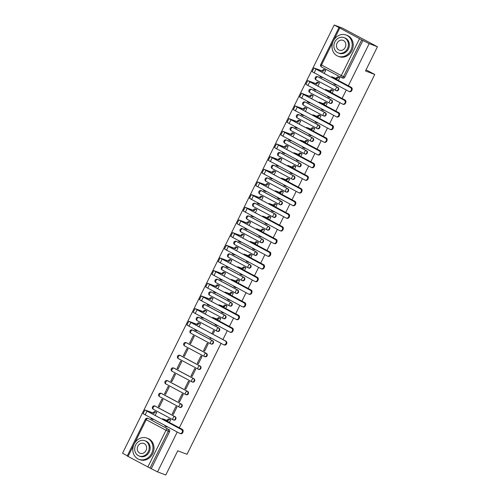 <?xml version="1.0" encoding="UTF-8"?>
<svg xmlns="http://www.w3.org/2000/svg" width="500" height="500" viewBox="0 0 500 500"><rect width="100%" height="100%" fill="white"/><g stroke="black" fill="none" stroke-linecap="round" stroke-linejoin="round"><path stroke-width="0.75" d="M336.35 90.669A1.812 1.581 -69.3 0 0 337.956 87.419L337.494 87.244A1.812 1.581 110.7 0 1 335.894 90.494A1.812 0.881 -61.9 0 1 335.838 90.469A1.812 0.881 -61.9 0 1 335.863 88.556A1.812 0.881 118.1 0 1 337.494 87.244L317.7 76.7A1.812 0.881 118.1 0 0 316.069 78.006A1.812 0.881 118.1 0 0 316.044 79.925A1.812 0.881 118.1 0 0 316.094 79.944L335.794 90.444M330.087 103.331A1.812 1.581 -69.3 0 0 331.694 100.087L331.238 99.913A1.812 1.581 110.7 0 1 329.631 103.162A1.812 0.881 -61.9 0 1 329.581 103.138A1.812 0.881 -61.9 0 1 329.6 101.225A1.812 0.881 118.1 0 1 331.238 99.913L311.438 89.362A1.812 0.881 118.1 0 0 309.806 90.675A1.812 0.881 118.1 0 0 309.788 92.587A1.812 0.881 118.1 0 0 309.837 92.613L329.531 103.112M323.825 116A1.812 1.581 -69.3 0 0 325.431 112.756L324.975 112.581A1.812 1.581 110.7 0 1 323.369 115.831A1.812 0.881 -61.9 0 1 323.319 115.806A1.812 0.881 -61.9 0 1 323.344 113.894A1.812 0.881 118.1 0 1 324.975 112.581L305.181 102.031A1.812 0.881 118.1 0 0 303.544 103.344A1.812 0.881 118.1 0 0 303.525 105.256A1.812 0.881 118.1 0 0 303.575 105.281L323.275 115.775M317.569 128.669A1.812 1.581 -69.3 0 0 319.175 125.419L318.712 125.25A1.812 1.581 110.7 0 1 317.113 128.494A1.812 0.881 -61.9 0 1 317.056 128.475A1.812 0.881 -61.9 0 1 317.081 126.556A1.812 0.881 118.1 0 1 318.712 125.25L298.919 114.7A1.812 0.881 118.1 0 0 297.288 116.006A1.812 0.881 118.1 0 0 297.262 117.925A1.812 0.881 118.1 0 0 297.312 117.95L317.013 128.444M311.306 141.337A1.812 1.581 -69.3 0 0 312.913 138.088L312.456 137.912A1.812 1.581 110.7 0 1 310.85 141.163A1.812 0.881 -61.9 0 1 310.8 141.137A1.812 0.881 -61.9 0 1 310.819 139.225A1.812 0.881 118.1 0 1 312.456 137.912L292.656 127.369A1.812 0.881 118.1 0 0 291.025 128.675A1.812 0.881 118.1 0 0 291.006 130.594A1.812 0.881 118.1 0 0 291.056 130.612L310.75 141.113M305.044 154A1.812 1.581 -69.3 0 0 306.65 150.756L306.194 150.581A1.812 1.581 110.7 0 1 304.587 153.831A1.812 0.881 -61.9 0 1 304.538 153.806A1.812 0.881 -61.9 0 1 304.562 151.894A1.812 0.881 118.1 0 1 306.194 150.581L286.4 140.031A1.812 0.881 118.1 0 0 284.762 141.344A1.812 0.881 118.1 0 0 284.744 143.256A1.812 0.881 118.1 0 0 284.794 143.281L304.494 153.775M298.788 166.669A1.812 1.581 -69.3 0 0 300.394 163.419L299.931 163.25A1.812 1.581 110.7 0 1 298.331 166.494A1.812 0.881 -61.9 0 1 298.275 166.475A1.812 0.881 -61.9 0 1 298.3 164.556A1.812 0.881 118.1 0 1 299.931 163.25L280.138 152.7A1.812 0.881 118.1 0 0 278.506 154.012A1.812 0.881 118.1 0 0 278.481 155.925A1.812 0.881 118.1 0 0 278.531 155.95L298.231 166.444M292.525 179.338A1.812 1.581 -69.3 0 0 294.131 176.088L293.675 175.919A1.812 1.581 110.7 0 1 292.069 179.163A1.812 0.881 -61.9 0 1 292.019 179.144A1.812 0.881 -61.9 0 1 292.038 177.225A1.812 0.881 118.1 0 1 293.675 175.919L273.875 165.369A1.812 0.881 118.1 0 0 272.244 166.675A1.812 0.881 118.1 0 0 272.225 168.594A1.812 0.881 118.1 0 0 272.275 168.612L291.969 179.112M286.262 192.006A1.812 1.581 -69.3 0 0 287.869 188.756L287.413 188.581A1.812 1.581 110.7 0 1 285.806 191.831A1.812 0.881 -61.9 0 1 285.756 191.806A1.812 0.881 -61.9 0 1 285.781 189.894A1.812 0.881 118.1 0 1 287.413 188.581L267.619 178.031A1.812 0.881 118.1 0 0 265.981 179.344A1.812 0.881 118.1 0 0 265.963 181.256A1.812 0.881 118.1 0 0 266.012 181.281L285.712 191.781M280.006 204.669A1.812 1.581 -69.3 0 0 281.613 201.425L281.15 201.25A1.812 1.581 110.7 0 1 279.55 204.5A1.812 0.881 -61.9 0 1 279.494 204.475A1.812 0.881 -61.9 0 1 279.519 202.562A1.812 0.881 118.1 0 1 281.15 201.25L261.356 190.7A1.812 0.881 118.1 0 0 259.725 192.013A1.812 0.881 118.1 0 0 259.7 193.925A1.812 0.881 118.1 0 0 259.75 193.95L279.45 204.444M273.744 217.338A1.812 1.581 -69.3 0 0 275.35 214.088L274.894 213.919A1.812 1.581 110.7 0 1 273.288 217.162A1.812 0.881 -61.9 0 1 273.238 217.144A1.812 0.881 -61.9 0 1 273.256 215.225A1.812 0.881 118.1 0 1 274.894 213.919L255.094 203.369A1.812 0.881 118.1 0 0 253.463 204.681A1.812 0.881 118.1 0 0 253.444 206.594A1.812 0.881 118.1 0 0 253.494 206.619L273.188 217.113M267.481 230.006A1.812 1.581 -69.3 0 0 269.088 226.756L268.631 226.581A1.812 1.581 110.7 0 1 267.025 229.831A1.812 0.881 -61.9 0 1 266.975 229.806A1.812 0.881 -61.9 0 1 267 227.894A1.812 0.881 118.1 0 1 268.631 226.581L248.837 216.038A1.812 0.881 118.1 0 0 247.2 217.344A1.812 0.881 118.1 0 0 247.181 219.262A1.812 0.881 118.1 0 0 247.231 219.281L266.931 229.781M261.225 242.669A1.812 1.581 -69.3 0 0 262.825 239.425L262.369 239.25A1.812 1.581 110.7 0 1 260.769 242.5A1.812 0.881 -61.9 0 1 260.712 242.475A1.812 0.881 -61.9 0 1 260.738 240.562A1.812 0.881 118.1 0 1 262.369 239.25L242.575 228.7A1.812 0.881 118.1 0 0 240.944 230.012A1.812 0.881 118.1 0 0 240.919 231.925A1.812 0.881 118.1 0 0 240.969 231.95L260.669 242.444M254.963 255.338A1.812 1.581 -69.3 0 0 256.569 252.087L256.112 251.919A1.812 1.581 110.7 0 1 254.506 255.169A1.812 0.881 -61.9 0 1 254.456 255.144A1.812 0.881 -61.9 0 1 254.475 253.231A1.812 0.881 118.1 0 1 256.112 251.919L236.312 241.369A1.812 0.881 118.1 0 0 234.681 242.681A1.812 0.881 118.1 0 0 234.662 244.594A1.812 0.881 118.1 0 0 234.713 244.619L254.406 255.113M248.7 268.006A1.812 1.581 -69.3 0 0 250.306 264.756L249.85 264.587A1.812 1.581 110.7 0 1 248.244 267.831A1.812 0.881 -61.9 0 1 248.194 267.812A1.812 0.881 -61.9 0 1 248.219 265.894A1.812 0.881 118.1 0 1 249.85 264.587L230.056 254.037A1.812 0.881 118.1 0 0 228.419 255.344A1.812 0.881 118.1 0 0 228.4 257.262A1.812 0.881 118.1 0 0 228.45 257.281L248.15 267.781M242.444 280.675A1.812 1.581 -69.3 0 0 244.044 277.425L243.588 277.25A1.812 1.581 110.7 0 1 241.988 280.5A1.812 0.881 -61.9 0 1 241.931 280.475A1.812 0.881 -61.9 0 1 241.956 278.562A1.812 0.881 118.1 0 1 243.588 277.25L223.794 266.7A1.812 0.881 118.1 0 0 222.162 268.012A1.812 0.881 118.1 0 0 222.138 269.931A1.812 0.881 118.1 0 0 222.188 269.95L241.887 280.45M236.181 293.337A1.812 1.581 -69.3 0 0 237.787 290.094L237.331 289.919A1.812 1.581 110.7 0 1 235.725 293.169A1.812 0.881 -61.9 0 1 235.675 293.144A1.812 0.881 -61.9 0 1 235.694 291.231A1.812 0.881 118.1 0 1 237.331 289.919L217.531 279.369A1.812 0.881 118.1 0 0 215.9 280.681A1.812 0.881 118.1 0 0 215.881 282.594A1.812 0.881 118.1 0 0 215.931 282.619L235.625 293.113M229.919 306.006A1.812 1.581 -69.3 0 0 231.525 302.756L231.069 302.587A1.812 1.581 110.7 0 1 229.462 305.831A1.812 0.881 -61.9 0 1 229.412 305.812A1.812 0.881 -61.9 0 1 229.438 303.894A1.812 0.881 118.1 0 1 231.069 302.587L211.275 292.038A1.812 0.881 118.1 0 0 209.638 293.35A1.812 0.881 118.1 0 0 209.619 295.262A1.812 0.881 118.1 0 0 209.669 295.287L229.369 305.781M223.663 318.675A1.812 1.581 -69.3 0 0 225.263 315.425L224.806 315.25A1.812 1.581 110.7 0 1 223.206 318.5A1.812 0.881 -61.9 0 1 223.15 318.475A1.812 0.881 -61.9 0 1 223.175 316.562A1.812 0.881 118.1 0 1 224.806 315.25L205.012 304.706A1.812 0.881 118.1 0 0 203.381 306.012A1.812 0.881 118.1 0 0 203.356 307.931A1.812 0.881 118.1 0 0 203.406 307.95L223.106 318.45M217.4 331.337A1.812 1.581 -69.3 0 0 219.006 328.094L218.55 327.919A1.812 1.581 110.7 0 1 216.944 331.169A1.812 0.881 -61.9 0 1 216.894 331.144A1.812 0.881 -61.9 0 1 216.912 329.231A1.812 0.881 118.1 0 1 218.55 327.919L198.75 317.369A1.812 0.881 118.1 0 0 197.119 318.681A1.812 0.881 118.1 0 0 197.094 320.594A1.812 0.881 118.1 0 0 197.15 320.619L216.844 331.119M211.137 344.006A1.812 1.581 -69.3 0 0 212.744 340.763L212.288 340.588A1.812 1.581 110.7 0 1 210.681 343.837A1.812 0.881 -61.9 0 1 210.631 343.812A1.812 0.881 -61.9 0 1 210.656 341.9A1.812 0.881 118.1 0 1 212.288 340.588L192.494 330.037A1.812 0.881 118.1 0 0 190.856 331.35A1.812 0.881 118.1 0 0 190.837 333.263A1.812 0.881 118.1 0 0 190.888 333.288L210.588 343.781M204.881 356.675A1.812 1.581 -69.3 0 0 206.481 353.425L206.025 353.256A1.812 1.581 110.7 0 1 204.425 356.5A1.812 0.881 -61.9 0 1 204.369 356.481A1.812 0.881 -61.9 0 1 204.394 354.562A1.812 0.881 118.1 0 1 206.025 353.256L186.231 342.706A1.812 0.881 118.1 0 0 184.6 344.012A1.812 0.881 118.1 0 0 184.575 345.931A1.812 0.881 118.1 0 0 184.625 345.95L204.325 356.45M198.619 369.344A1.812 1.581 -69.3 0 0 200.225 366.094L199.769 365.919A1.812 1.581 110.7 0 1 198.162 369.169A1.812 0.881 -61.9 0 1 198.113 369.144A1.812 0.881 -61.9 0 1 198.131 367.231A1.812 0.881 118.1 0 1 199.769 365.919L179.969 355.375A1.812 0.881 118.1 0 0 178.337 356.681A1.812 0.881 118.1 0 0 178.312 358.6A1.812 0.881 118.1 0 0 178.369 358.619L198.062 369.119M192.356 382.006A1.812 1.581 -69.3 0 0 193.962 378.762L193.506 378.587A1.812 1.581 110.7 0 1 191.9 381.838A1.812 0.881 -61.9 0 1 191.85 381.812A1.812 0.881 -61.9 0 1 191.875 379.9A1.812 0.881 118.1 0 1 193.506 378.587L173.713 368.038A1.812 0.881 118.1 0 0 172.075 369.35A1.812 0.881 118.1 0 0 172.056 371.262A1.812 0.881 118.1 0 0 172.106 371.287L191.806 381.781M186.1 394.675A1.812 1.581 -69.3 0 0 187.7 391.425L187.244 391.256A1.812 1.581 110.7 0 1 185.644 394.5A1.812 0.881 -61.9 0 1 185.588 394.481A1.812 0.881 -61.9 0 1 185.613 392.562A1.812 0.881 118.1 0 1 187.244 391.256L167.45 380.706A1.812 0.881 118.1 0 0 165.819 382.019A1.812 0.881 118.1 0 0 165.794 383.931A1.812 0.881 118.1 0 0 165.844 383.956L185.544 394.45M179.838 407.344A1.812 1.581 -69.3 0 0 181.444 404.094L180.987 403.925A1.812 1.581 110.7 0 1 179.381 407.169A1.812 0.881 -61.9 0 1 179.331 407.15A1.812 0.881 -61.9 0 1 179.35 405.231A1.812 0.881 118.1 0 1 180.987 403.925L161.188 393.375A1.812 0.881 118.1 0 0 159.556 394.681A1.812 0.881 118.1 0 0 159.531 396.6A1.812 0.881 118.1 0 0 159.588 396.619L179.281 407.119M173.575 420.012A1.812 1.581 -69.3 0 0 175.181 416.763L174.725 416.587A1.812 1.581 110.7 0 1 173.119 419.837A1.812 0.881 -61.9 0 1 173.069 419.812A1.812 0.881 -61.9 0 1 173.094 417.9A1.812 0.881 118.1 0 1 174.725 416.587L154.931 406.037A1.812 0.881 118.1 0 0 153.294 407.35A1.812 0.881 118.1 0 0 153.275 409.263A1.812 0.881 118.1 0 0 153.325 409.288L173.025 419.787M348.356 85.775L369.181 43.637L377.444 46.756L342.469 28.119L334.206 25L122.556 453.244L127.331 455.788M377.444 46.756L365.487 70.956L374.75 74.45L187.019 454.3L177.756 450.8L165.794 475L157.531 471.881L177.225 432.031M179.325 427.781L221.044 343.363M222.925 339.562L227.306 330.7M229.406 326.444L233.569 318.031M235.669 313.781L239.825 305.363M241.925 301.112L246.088 292.694M248.188 288.444L252.35 280.031M254.45 275.775L258.606 267.362M260.706 263.113L264.869 254.694M266.969 250.444L271.131 242.025M273.231 237.775L277.387 229.363M279.488 225.113L283.65 216.694M285.75 212.444L289.913 204.025M292.013 199.775L296.169 191.363M298.269 187.106L302.431 178.694M304.531 174.444L308.694 166.025M310.794 161.775L314.95 153.356M317.05 149.106L321.213 140.694M323.312 136.444L327.475 128.025M329.575 123.775L333.731 115.356M335.838 111.106L339.994 102.694M342.094 98.438L346.256 90.025M334.206 25L361.7 39.85L343.525 76.638A1.812 1.581 110.7 0 1 341.319 77.513A1.812 0.881 118.1 0 1 341.269 77.494A1.812 1.812 0 0 0 341.481 77.588L342.769 78.075A1.812 1.581 110.7 0 0 344.812 77.119L341.294 75.575L359.475 38.794M369.181 43.637L361.7 39.85M148.794 418.756A1.812 1.581 110.7 0 1 149.125 418.881L167.631 428.944A1.812 1.581 110.7 0 1 168.231 431.312L150.05 468.094L127.231 455.994L145.412 419.212L146.206 419.706L134.475 443.438M150.05 468.094L157.531 471.881M169.356 422.469L170.675 419.8L169.6 419.288M155.144 415.462L156.688 412.344L155.612 411.831M158.287 406.425L159.338 406.981L162.95 399.675L161.9 399.119L158.287 406.425L159.406 406.844M172.275 413.881L173.325 414.438L176.938 407.131L175.888 406.569L172.275 413.881L173.394 414.3M164.55 393.756L165.594 394.319L169.206 387.006L168.156 386.45L164.55 393.756L165.662 394.181M178.538 401.213L179.587 401.769L183.2 394.462L182.15 393.906L178.538 401.213L179.656 401.631M170.806 381.087L171.856 381.65L175.469 374.344L174.419 373.781L170.806 381.087L171.925 381.512M184.8 388.544L185.844 389.106L189.456 381.794L188.406 381.238L184.8 388.544L185.912 388.969M177.069 368.425L178.119 368.981L181.731 361.675L180.681 361.112L177.069 368.425L178.188 368.844M191.056 375.881L192.106 376.438L195.719 369.131L194.669 368.569L191.056 375.881L192.175 376.3M183.331 355.756L184.375 356.312L187.987 349.006L186.938 348.45L183.331 355.756L184.444 356.175M197.319 363.212L198.369 363.769L201.981 356.463L200.931 355.906L197.319 363.212L198.438 363.631M189.587 343.088L190.637 343.65L194.25 336.337L193.2 335.781L189.587 343.088L190.706 343.512M203.581 350.544L204.625 351.106L208.238 343.794L207.188 343.237L203.581 350.544L204.694 350.969M196.519 330.781L197.087 330.6M210.031 337.494L209.838 337.875L210.956 338.3M209.838 337.875L210.888 338.438L211.075 338.05M212.956 334.25L214.5 331.131L213.45 330.569L211.906 333.694M198.969 326.794L200.512 323.675L199.438 323.162M202.781 318.113L203.35 317.931M216.769 325.569L217.338 325.387M219.438 321.131L220.763 318.463L219.688 317.95M205.225 314.131L206.769 311.006L205.694 310.5M209.037 305.444L209.606 305.262M223.031 312.9L223.6 312.719M225.7 308.469L227.019 305.794L225.95 305.287M211.488 301.462L213.031 298.337L211.956 297.831M215.3 292.775L215.869 292.594M229.288 300.231L229.856 300.05M231.962 295.8L233.281 293.125L232.206 292.619M217.75 288.794L219.294 285.675L218.219 285.163M221.562 280.113L222.131 279.931M235.55 287.569L236.119 287.381M238.219 283.131L239.544 280.462L238.469 279.95M224.006 276.125L225.55 273.006L224.475 272.494M227.819 267.444L228.388 267.262M241.812 274.9L242.381 274.719M244.481 270.469L245.8 267.794L244.731 267.281M230.269 263.463L231.812 260.338L230.738 259.831M234.081 254.775L234.65 254.594M248.069 262.231L248.637 262.05M250.744 257.8L252.062 255.125L250.987 254.619M236.531 250.794L238.075 247.669L237 247.162M240.344 242.113L240.912 241.931M254.331 249.562L254.9 249.381M257 245.131L258.325 242.463L257.25 241.95M242.787 238.125L244.331 235.006L243.256 234.494M246.6 229.444L247.169 229.262M260.594 236.9L261.163 236.719M263.263 232.463L264.581 229.794L263.512 229.281M249.05 225.463L250.594 222.338L249.519 221.831M252.862 216.775L253.431 216.594M266.85 224.231L267.419 224.05M269.525 219.8L270.844 217.125L269.769 216.619M255.312 212.794L256.856 209.669L255.781 209.163M259.125 204.106L259.694 203.925M273.113 211.562L273.681 211.381M275.781 207.131L277.106 204.456L276.031 203.95M261.569 200.125L263.113 197.006L262.038 196.494M265.381 191.444L265.95 191.262M279.375 198.894L279.944 198.713M282.044 194.462L283.363 191.794L282.294 191.281M267.831 187.456L269.375 184.338L268.3 183.825M271.644 178.775L272.213 178.594M285.631 186.231L286.2 186.05M288.306 181.8L289.625 179.125L288.55 178.612M274.094 174.794L275.637 171.669L274.562 171.163M277.906 166.106L278.475 165.925M291.894 173.562L292.462 173.381M294.562 169.131L295.887 166.456L294.812 165.95M280.35 162.125L281.894 159L280.819 158.494M284.163 153.444L284.731 153.256M298.156 160.894L298.725 160.712M300.825 156.463L302.144 153.787L301.075 153.281M286.613 149.456L288.156 146.337L287.081 145.825M290.425 140.775L290.994 140.594M304.413 148.231L304.981 148.05M307.087 143.794L308.406 141.125L307.331 140.612M292.875 136.794L294.419 133.669L293.344 133.156M296.688 128.106L297.256 127.925M310.675 135.562L311.244 135.381M313.344 131.131L314.669 128.456L313.594 127.95M299.131 124.125L300.675 121L299.6 120.494M302.944 115.438L303.512 115.256M316.938 122.894L317.506 122.713M319.606 118.462L320.925 115.787L319.856 115.281M305.394 111.456L306.938 108.338L305.863 107.825M309.206 102.775L309.775 102.594M323.194 110.225L323.762 110.044M325.869 105.794L327.188 103.125L326.112 102.613M311.656 98.787L313.2 95.669L312.125 95.156M315.469 90.106L316.038 89.925M329.456 97.562L330.025 97.381M332.125 93.125L333.45 90.456L332.375 89.944M317.913 86.125L319.456 83L318.387 82.494M321.725 77.438L322.294 77.256M335.719 84.894L336.287 84.712M317.825 76.744A1.812 1.581 -69.3 0 1 318.156 76.869L337.956 87.419M311.562 89.412A1.812 1.581 -69.3 0 1 311.9 89.537L331.694 100.087M305.306 102.081A1.812 1.581 -69.3 0 1 305.637 102.206L325.431 112.756M299.044 114.744A1.812 1.581 -69.3 0 1 299.375 114.869L319.175 125.419M292.781 127.413A1.812 1.581 -69.3 0 1 293.119 127.537L312.913 138.088M286.525 140.081A1.812 1.581 -69.3 0 1 286.856 140.206L306.65 150.756M280.262 152.75A1.812 1.581 -69.3 0 1 280.594 152.875L300.394 163.419M274 165.413A1.812 1.581 -69.3 0 1 274.337 165.538L294.131 176.088M267.744 178.081A1.812 1.581 -69.3 0 1 268.075 178.206L287.869 188.756M261.481 190.75A1.812 1.581 -69.3 0 1 261.812 190.875L281.613 201.425M255.219 203.412A1.812 1.581 -69.3 0 1 255.556 203.538L275.35 214.088M248.962 216.081A1.812 1.581 -69.3 0 1 249.294 216.206L269.088 226.756M242.7 228.75A1.812 1.581 -69.3 0 1 243.031 228.875L262.825 239.425M236.438 241.419A1.812 1.581 -69.3 0 1 236.775 241.544L256.569 252.087M230.181 254.081A1.812 1.581 -69.3 0 1 230.512 254.206L250.306 264.756M223.919 266.75A1.812 1.581 -69.3 0 1 224.25 266.875L244.044 277.425M217.656 279.419A1.812 1.581 -69.3 0 1 217.994 279.544L237.787 290.094M211.4 292.081A1.812 1.581 -69.3 0 1 211.731 292.213L231.525 302.756M205.138 304.75A1.812 1.581 -69.3 0 1 205.469 304.875L225.263 315.425M198.875 317.419A1.812 1.581 -69.3 0 1 199.213 317.544L219.006 328.094M192.619 330.087A1.812 1.581 -69.3 0 1 192.95 330.213L212.744 340.763M186.356 342.75A1.812 1.581 -69.3 0 1 186.688 342.875L206.481 353.425M180.094 355.419A1.812 1.581 -69.3 0 1 180.431 355.544L200.225 366.094M173.837 368.088A1.812 1.581 -69.3 0 1 174.169 368.212L193.962 378.762M167.575 380.756A1.812 1.581 -69.3 0 1 167.906 380.881L187.7 391.425M161.312 393.419A1.812 1.581 -69.3 0 1 161.65 393.544L181.444 404.094M155.056 406.087A1.812 1.581 -69.3 0 1 155.387 406.213L175.181 416.763M366.05 69.819L374.75 74.45M152.694 419.45L153.262 419.269M166.688 426.9L167.256 426.719M338.387 80.463L339.706 77.787L338.638 77.281M324.175 73.456L325.719 70.331L324.644 69.825M362.987 40.338L344.812 77.119M151.337 468.581L169.519 431.8A1.812 1.581 -69.3 0 0 168.919 429.431M182.544 430.181A2.087 1.819 -69.3 0 0 181.706 429.131L182.244 429.338A2.087 1.819 110.7 0 1 182.969 431.981M166.044 426.644L165.231 426.213A1.812 0.881 -61.9 0 1 165.181 426.194A1.812 0.881 -61.9 0 1 164.881 425.456M170.662 419.831L169.713 419.469A1.812 0.881 118.1 0 0 168.081 420.781L162.594 418.781L164.6 420.019L181.706 429.131M167.113 420.419L167.175 420.3A1.812 0.881 -61.9 0 1 168.806 418.988L170.006 419.444M182.244 429.338L165.144 420.225L163.65 419.306L168.019 420.906M165.794 425.944A1.812 0.881 118.1 0 0 166.094 426.675A1.812 0.881 118.1 0 0 166.144 426.7L167.087 427.056M156.669 412.375L155.725 412.019A1.812 0.881 118.1 0 0 154.094 413.325L144.944 409.95L143.1 413.681L179.7 433.356A2.087 1.819 -69.3 0 0 181.544 429.619L182.087 429.819A2.087 1.819 110.7 0 1 180.425 433.644L179.887 433.438M182.087 429.819L147.494 411.388L146.431 410.581L154.031 413.45M151.8 418.488A1.812 0.881 118.1 0 0 152.1 419.219A1.812 0.881 118.1 0 0 152.156 419.244L153.1 419.6M152.056 419.194L151.244 418.756A1.812 0.881 -61.9 0 1 151.194 418.738A1.812 0.881 -61.9 0 1 150.894 418M153.125 412.962L153.181 412.844A1.812 0.881 -61.9 0 1 154.812 411.531L155.725 412.019M156.019 411.987L154.812 411.531M144.944 409.95L181.544 429.619M151.644 453.363A11.338 9.887 -69.3 0 0 146.9 438.1A11.338 9.887 -69.3 0 0 134.156 444.044A11.338 9.887 -69.3 0 0 138.894 459.312A11.338 9.887 -69.3 0 0 151.644 453.363M138.894 459.312L139.931 459.706A11.338 9.887 -69.3 0 0 152.681 453.756A11.338 9.887 -69.3 0 0 147.944 438.488L146.9 438.1M144.825 440.706L145.781 441.069A8.162 7.119 110.7 0 1 149.194 452.062A8.162 7.119 110.7 0 1 140.013 456.344L139.056 455.981A8.162 7.119 -69.3 0 0 148.238 451.7A8.162 7.119 -69.3 0 0 144.825 440.706A8.162 7.119 -69.3 0 0 135.65 444.988A8.162 7.119 -69.3 0 0 139.056 455.981M137.887 446.181A5.263 4.588 -69.3 0 0 140.087 453.269A5.263 4.588 -69.3 0 0 146 450.506A5.263 4.588 -69.3 0 0 143.8 443.425A5.263 4.588 -69.3 0 0 137.887 446.181M350.85 50.294A11.338 9.887 -69.3 0 0 346.112 35.025A11.338 9.887 -69.3 0 0 333.363 40.975A11.338 9.887 -69.3 0 0 338.106 56.244A11.338 9.887 -69.3 0 0 350.85 50.294M338.106 56.244L339.144 56.638A11.338 9.887 -69.3 0 0 351.887 50.688A11.338 9.887 -69.3 0 0 347.15 35.419L346.112 35.025M344.038 37.638L344.994 37.994A8.162 7.119 110.7 0 1 348.406 48.987A8.162 7.119 110.7 0 1 339.225 53.275L338.269 52.912A8.162 7.119 -69.3 0 0 347.45 48.631A8.162 7.119 -69.3 0 0 344.038 37.638A8.162 7.119 -69.3 0 0 334.856 41.919A8.162 7.119 -69.3 0 0 338.269 52.912M337.094 43.113A5.263 4.588 -69.3 0 0 339.294 50.194A5.263 4.588 -69.3 0 0 345.213 47.438A5.263 4.588 -69.3 0 0 343.013 40.35A5.263 4.588 -69.3 0 0 337.094 43.113M232.625 328.844A2.087 1.819 -69.3 0 0 231.788 327.8L232.325 328A2.087 1.819 110.7 0 1 233.05 330.644M216.131 325.312L215.319 324.875A1.812 0.881 -61.9 0 1 215.269 324.856A1.812 0.881 -61.9 0 1 214.963 324.119M220.744 318.494L219.8 318.137A1.812 0.881 118.1 0 0 218.162 319.444L212.675 317.444L214.681 318.681L231.788 327.8M217.194 319.081L217.256 318.962A1.812 0.881 -61.9 0 1 218.888 317.65L220.094 318.106M232.325 328L215.225 318.888L213.731 317.969L218.106 319.569M215.875 324.606A1.812 0.881 118.1 0 0 216.175 325.337A1.812 0.881 118.1 0 0 216.225 325.363L217.175 325.719M238.888 316.181A2.087 1.819 -69.3 0 0 238.05 315.131L238.588 315.338A2.087 1.819 110.7 0 1 239.312 317.981M222.387 312.644L221.575 312.213A1.812 0.881 -61.9 0 1 221.525 312.188A1.812 0.881 -61.9 0 1 221.225 311.456M227.006 305.825L226.056 305.469A1.812 0.881 118.1 0 0 224.425 306.781L218.938 304.781L220.944 306.019L238.05 315.131M223.456 306.419L223.519 306.294A1.812 0.881 -61.9 0 1 225.15 304.981L226.35 305.438M238.588 315.338L221.488 306.219L219.994 305.3L224.363 306.9M222.138 311.938A1.812 0.881 118.1 0 0 222.438 312.675A1.812 0.881 118.1 0 0 222.488 312.694L223.431 313.05M245.144 303.512A2.087 1.819 -69.3 0 0 244.306 302.462L244.85 302.669A2.087 1.819 110.7 0 1 245.569 305.312M228.65 299.975L227.838 299.544A1.812 0.881 -61.9 0 1 227.787 299.519A1.812 0.881 -61.9 0 1 227.488 298.788M233.269 293.156L232.319 292.8A1.812 0.881 118.1 0 0 230.688 294.113L225.194 292.113L227.206 293.35L244.306 302.462M229.719 293.75L229.775 293.625A1.812 0.881 -61.9 0 1 231.412 292.319L232.613 292.769M244.85 302.669L227.744 293.556L226.256 292.638L230.625 294.231M228.394 299.269A1.812 0.881 118.1 0 0 228.694 300.006A1.812 0.881 118.1 0 0 228.75 300.031L229.694 300.387M200.494 323.706L199.55 323.35A1.812 0.881 118.1 0 0 197.913 324.656L188.769 321.281L186.925 325.012L223.525 344.681A2.087 1.819 -69.3 0 0 225.369 340.95L225.906 341.15A2.087 1.819 110.7 0 1 224.25 344.975L223.706 344.769M225.906 341.15L191.319 322.719L190.256 321.912L197.856 324.781M195.625 329.819A1.812 0.881 118.1 0 0 195.925 330.55A1.812 0.881 118.1 0 0 195.975 330.575L196.925 330.931M195.881 330.525L195.069 330.087A1.812 0.881 -61.9 0 1 195.019 330.069A1.812 0.881 -61.9 0 1 194.713 329.331M196.944 324.294L197.006 324.175A1.812 0.881 -61.9 0 1 198.637 322.863L199.55 323.35M199.844 323.319L198.637 322.863M188.769 321.281L225.369 340.95M206.756 311.038L205.806 310.681A1.812 0.881 118.1 0 0 204.175 311.994L195.031 308.612L193.181 312.344L229.781 332.019A2.087 1.819 -69.3 0 0 231.631 328.281L232.169 328.488A2.087 1.819 110.7 0 1 230.506 332.306L229.969 332.1M232.169 328.488L197.581 310.056L196.513 309.244L204.112 312.113M201.887 317.15A1.812 0.881 118.1 0 0 202.188 317.887A1.812 0.881 118.1 0 0 202.237 317.906L203.181 318.263M202.138 317.856L201.325 317.425A1.812 0.881 -61.9 0 1 201.275 317.4A1.812 0.881 -61.9 0 1 200.975 316.669M203.206 311.631L203.269 311.506A1.812 0.881 -61.9 0 1 204.9 310.194L205.806 310.681M206.1 310.65L204.9 310.194M195.031 308.612L231.631 328.281M213.012 298.369L212.069 298.012A1.812 0.881 118.1 0 0 210.438 299.325L201.294 295.944L199.444 299.681L236.044 319.35A2.087 1.819 -69.3 0 0 237.887 315.613L238.431 315.819A2.087 1.819 110.7 0 1 236.769 319.637L236.231 319.438M238.431 315.819L203.837 297.387L202.775 296.575L210.375 299.444M208.144 304.481A1.812 0.881 118.1 0 0 208.444 305.219A1.812 0.881 118.1 0 0 208.5 305.238L209.444 305.6M208.4 305.188L207.587 304.756A1.812 0.881 -61.9 0 1 207.537 304.731A1.812 0.881 -61.9 0 1 207.237 304M209.469 298.962L209.525 298.837A1.812 0.881 -61.9 0 1 211.163 297.531L212.069 298.012M212.362 297.981L211.163 297.531M201.294 295.944L237.887 315.613M219.275 285.706L218.331 285.344A1.812 0.881 118.1 0 0 216.694 286.656L207.55 283.275L205.706 287.013L242.306 306.681A2.087 1.819 -69.3 0 0 244.15 302.95L244.688 303.15A2.087 1.819 110.7 0 1 243.031 306.969L242.488 306.769M244.688 303.15L210.1 284.719L209.037 283.913L216.637 286.781M214.406 291.819A1.812 0.881 118.1 0 0 214.706 292.55A1.812 0.881 118.1 0 0 214.756 292.575L215.706 292.931M214.662 292.519L213.85 292.087A1.812 0.881 -61.9 0 1 213.8 292.069A1.812 0.881 -61.9 0 1 213.494 291.331M215.725 286.294L215.787 286.175A1.812 0.881 -61.9 0 1 217.419 284.862L218.331 285.344M218.625 285.319L217.419 284.862M207.55 283.275L244.15 302.95M251.406 290.844A2.087 1.819 -69.3 0 0 250.569 289.8L251.106 290A2.087 1.819 110.7 0 1 251.831 292.644M234.913 287.306L234.1 286.875A1.812 0.881 -61.9 0 1 234.05 286.856A1.812 0.881 -61.9 0 1 233.744 286.119M239.525 280.494L238.581 280.138A1.812 0.881 118.1 0 0 236.944 281.444L231.456 279.444L233.463 280.681L250.569 289.8M235.975 281.081L236.038 280.963A1.812 0.881 -61.9 0 1 237.669 279.65L238.875 280.106M251.106 290L234.006 280.887L232.512 279.969L236.887 281.569M234.656 286.606A1.812 0.881 118.1 0 0 234.956 287.337A1.812 0.881 118.1 0 0 235.006 287.362L235.956 287.719M225.538 273.038L224.587 272.681A1.812 0.881 118.1 0 0 222.956 273.988L213.812 270.613L211.962 274.344L248.562 294.019A2.087 1.819 -69.3 0 0 250.413 290.281L250.95 290.487A2.087 1.819 110.7 0 1 249.288 294.306L248.75 294.1M250.95 290.487L216.363 272.05L215.294 271.244L222.894 274.113M220.669 279.15A1.812 0.881 118.1 0 0 220.969 279.881A1.812 0.881 118.1 0 0 221.019 279.906L221.962 280.262M220.919 279.856L220.106 279.419A1.812 0.881 -61.9 0 1 220.056 279.4A1.812 0.881 -61.9 0 1 219.756 278.663M221.988 273.625L222.05 273.506A1.812 0.881 -61.9 0 1 223.681 272.194L224.587 272.681M224.881 272.65L223.681 272.194M213.812 270.613L250.413 290.281M257.669 278.175A2.087 1.819 -69.3 0 0 256.831 277.131L257.369 277.331A2.087 1.819 110.7 0 1 258.094 279.975M241.169 274.644L240.356 274.212A1.812 0.881 -61.9 0 1 240.306 274.188A1.812 0.881 -61.9 0 1 240.006 273.45M245.787 267.825L244.838 267.469A1.812 0.881 118.1 0 0 243.206 268.775L237.719 266.781L239.725 268.019L256.831 277.131M242.237 268.412L242.3 268.294A1.812 0.881 -61.9 0 1 243.931 266.981L245.131 267.438M257.369 277.331L240.269 268.219L238.775 267.3L243.144 268.9M240.919 273.938A1.812 0.881 118.1 0 0 241.219 274.669A1.812 0.881 118.1 0 0 241.269 274.694L242.213 275.05M231.794 260.369L230.85 260.012A1.812 0.881 118.1 0 0 229.219 261.325L220.075 257.944L218.225 261.681L254.825 281.35A2.087 1.819 -69.3 0 0 256.669 277.613L257.213 277.819A2.087 1.819 110.7 0 1 255.55 281.637L255.012 281.431M257.213 277.819L222.619 259.387L221.556 258.575L229.156 261.444M226.925 266.481A1.812 0.881 118.1 0 0 227.225 267.219A1.812 0.881 118.1 0 0 227.281 267.238L228.225 267.594M227.181 267.188L226.369 266.756A1.812 0.881 -61.9 0 1 226.319 266.731A1.812 0.881 -61.9 0 1 226.019 266M228.25 260.963L228.306 260.837A1.812 0.881 -61.9 0 1 229.944 259.525L230.85 260.012M231.144 259.981L229.944 259.525M220.075 257.944L256.669 277.613M263.925 265.512A2.087 1.819 -69.3 0 0 263.087 264.462L263.631 264.669A2.087 1.819 110.7 0 1 264.35 267.312M247.431 261.975L246.619 261.544A1.812 0.881 -61.9 0 1 246.569 261.519A1.812 0.881 -61.9 0 1 246.269 260.788M252.05 255.156L251.1 254.8A1.812 0.881 118.1 0 0 249.469 256.112L243.975 254.112L245.987 255.35L263.087 264.462M248.5 255.75L248.556 255.625A1.812 0.881 -61.9 0 1 250.194 254.319L251.394 254.769M263.631 264.669L246.525 255.55L245.037 254.631L249.406 256.231M247.175 261.269A1.812 0.881 118.1 0 0 247.475 262.006A1.812 0.881 118.1 0 0 247.531 262.025L248.475 262.387M270.188 252.844A2.087 1.819 -69.3 0 0 269.35 251.794L269.887 252A2.087 1.819 110.7 0 1 270.613 254.644M253.694 249.306L252.881 248.875A1.812 0.881 -61.9 0 1 252.831 248.85A1.812 0.881 -61.9 0 1 252.525 248.119M258.306 242.494L257.362 242.131A1.812 0.881 118.1 0 0 255.725 243.444L250.238 241.444L252.25 242.681L269.35 251.794M254.756 243.081L254.819 242.963A1.812 0.881 -61.9 0 1 256.45 241.65L257.656 242.1M269.887 252L252.787 242.887L251.294 241.969L255.669 243.569M253.438 248.606A1.812 0.881 118.1 0 0 253.738 249.338A1.812 0.881 118.1 0 0 253.787 249.363L254.737 249.719M276.45 240.175A2.087 1.819 -69.3 0 0 275.613 239.131L276.15 239.331A2.087 1.819 110.7 0 1 276.875 241.975M259.95 236.644L259.137 236.206A1.812 0.881 -61.9 0 1 259.088 236.188A1.812 0.881 -61.9 0 1 258.788 235.45M264.569 229.825L263.619 229.469A1.812 0.881 118.1 0 0 261.988 230.775L256.5 228.775L258.506 230.012L275.613 239.131M261.019 230.413L261.081 230.294A1.812 0.881 -61.9 0 1 262.712 228.981L263.913 229.438M276.15 239.331L259.05 230.219L257.556 229.3L261.925 230.9M259.7 235.938A1.812 0.881 118.1 0 0 260 236.669A1.812 0.881 118.1 0 0 260.05 236.694L260.994 237.05M282.706 227.512A2.087 1.819 -69.3 0 0 281.869 226.462L282.413 226.669A2.087 1.819 110.7 0 1 283.131 229.312M266.212 223.975L265.4 223.544A1.812 0.881 -61.9 0 1 265.35 223.519A1.812 0.881 -61.9 0 1 265.05 222.787M270.831 217.156L269.881 216.8A1.812 0.881 118.1 0 0 268.25 218.113L262.756 216.112L264.769 217.35L281.869 226.462M267.281 217.75L267.337 217.625A1.812 0.881 -61.9 0 1 268.975 216.312L270.175 216.769M282.413 226.669L265.306 217.55L263.819 216.631L268.188 218.231M265.956 223.269A1.812 0.881 118.1 0 0 266.256 224.006A1.812 0.881 118.1 0 0 266.312 224.025L267.256 224.381M288.969 214.844A2.087 1.819 -69.3 0 0 288.131 213.794L288.669 214A2.087 1.819 110.7 0 1 289.394 216.644M272.475 211.306L271.663 210.875A1.812 0.881 -61.9 0 1 271.613 210.85A1.812 0.881 -61.9 0 1 271.306 210.119M277.087 204.488L276.144 204.131A1.812 0.881 118.1 0 0 274.506 205.444L269.019 203.444L271.031 204.681L288.131 213.794M273.538 205.081L273.6 204.956A1.812 0.881 -61.9 0 1 275.231 203.65L276.438 204.1M288.669 214L271.569 204.887L270.075 203.969L274.45 205.562M272.219 210.6A1.812 0.881 118.1 0 0 272.519 211.337A1.812 0.881 118.1 0 0 272.569 211.356L273.519 211.719M295.231 202.175A2.087 1.819 -69.3 0 0 294.394 201.125L294.931 201.331A2.087 1.819 110.7 0 1 295.656 203.975M278.731 198.637L277.919 198.206A1.812 0.881 -61.9 0 1 277.869 198.188A1.812 0.881 -61.9 0 1 277.569 197.45M283.35 191.825L282.4 191.462A1.812 0.881 118.1 0 0 280.769 192.775L275.281 190.775L277.288 192.013L294.394 201.125M279.8 192.413L279.862 192.294A1.812 0.881 -61.9 0 1 281.494 190.981L282.694 191.438M294.931 201.331L277.831 192.219L276.337 191.3L280.706 192.9M278.481 197.938A1.812 0.881 118.1 0 0 278.781 198.669A1.812 0.881 118.1 0 0 278.831 198.694L279.775 199.05M301.488 189.506A2.087 1.819 -69.3 0 0 300.65 188.463L301.194 188.663A2.087 1.819 110.7 0 1 301.913 191.306M284.994 185.975L284.181 185.544A1.812 0.881 -61.9 0 1 284.131 185.519A1.812 0.881 -61.9 0 1 283.831 184.781M289.613 179.156L288.663 178.8A1.812 0.881 118.1 0 0 287.031 180.106L281.537 178.106L283.55 179.35L300.65 188.463M286.062 179.744L286.119 179.625A1.812 0.881 -61.9 0 1 287.756 178.312L288.956 178.769M301.194 188.663L284.088 179.55L282.6 178.631L286.969 180.231M284.738 185.269A1.812 0.881 118.1 0 0 285.038 186A1.812 0.881 118.1 0 0 285.094 186.025L286.038 186.381M307.75 176.844A2.087 1.819 -69.3 0 0 306.913 175.794L307.45 176A2.087 1.819 110.7 0 1 308.175 178.644M291.256 173.306L290.444 172.875A1.812 0.881 -61.9 0 1 290.394 172.85A1.812 0.881 -61.9 0 1 290.087 172.119M295.869 166.488L294.925 166.131A1.812 0.881 118.1 0 0 293.288 167.444L287.8 165.444L289.812 166.681L306.913 175.794M292.319 167.081L292.381 166.956A1.812 0.881 -61.9 0 1 294.012 165.65L295.219 166.1M307.45 176L290.35 166.881L288.856 165.963L293.231 167.562M291 172.6A1.812 0.881 118.1 0 0 291.3 173.337A1.812 0.881 118.1 0 0 291.35 173.356L292.3 173.713M314.012 164.175A2.087 1.819 -69.3 0 0 313.175 163.125L313.712 163.331A2.087 1.819 110.7 0 1 314.438 165.975M297.512 160.637L296.7 160.206A1.812 0.881 -61.9 0 1 296.65 160.181A1.812 0.881 -61.9 0 1 296.35 159.45M302.131 153.825L301.181 153.463A1.812 0.881 118.1 0 0 299.55 154.775L294.062 152.775L296.069 154.012L313.175 163.125M298.581 154.412L298.644 154.288A1.812 0.881 -61.9 0 1 300.275 152.981L301.475 153.431M313.712 163.331L296.613 154.219L295.119 153.3L299.488 154.894M297.262 159.931A1.812 0.881 118.1 0 0 297.562 160.669A1.812 0.881 118.1 0 0 297.613 160.694L298.556 161.05M320.269 151.506A2.087 1.819 -69.3 0 0 319.431 150.463L319.975 150.662A2.087 1.819 110.7 0 1 320.694 153.306M303.775 147.975L302.962 147.537A1.812 0.881 -61.9 0 1 302.913 147.519A1.812 0.881 -61.9 0 1 302.613 146.781M308.394 141.156L307.444 140.8A1.812 0.881 118.1 0 0 305.812 142.106L300.319 140.106L302.331 141.344L319.431 150.463M304.844 141.744L304.9 141.625A1.812 0.881 -61.9 0 1 306.537 140.312L307.738 140.769M319.975 150.662L302.869 141.55L301.381 140.631L305.75 142.231M303.519 147.269A1.812 0.881 118.1 0 0 303.819 148A1.812 0.881 118.1 0 0 303.875 148.025L304.819 148.381M326.531 138.844A2.087 1.819 -69.3 0 0 325.694 137.794L326.231 137.994A2.087 1.819 110.7 0 1 326.956 140.644M310.038 135.306L309.225 134.875A1.812 0.881 -61.9 0 1 309.175 134.85A1.812 0.881 -61.9 0 1 308.869 134.113M314.65 128.488L313.706 128.131A1.812 0.881 118.1 0 0 312.069 129.444L306.581 127.444L308.594 128.681L325.694 137.794M311.1 129.075L311.163 128.956A1.812 0.881 -61.9 0 1 312.794 127.644L314 128.1M326.231 137.994L309.131 128.881L307.638 127.963L312.013 129.562M309.781 134.6A1.812 0.881 118.1 0 0 310.081 135.331A1.812 0.881 118.1 0 0 310.131 135.356L311.081 135.712M332.794 126.175A2.087 1.819 -69.3 0 0 331.956 125.125L332.494 125.331A2.087 1.819 110.7 0 1 333.219 127.975M316.294 122.638L315.481 122.206A1.812 0.881 -61.9 0 1 315.431 122.181A1.812 0.881 -61.9 0 1 315.131 121.45M320.913 115.819L319.962 115.463A1.812 0.881 118.1 0 0 318.331 116.775L312.844 114.775L314.85 116.013L331.956 125.125M317.362 116.412L317.425 116.287A1.812 0.881 -61.9 0 1 319.056 114.981L320.256 115.431M332.494 125.331L315.394 116.219L313.9 115.294L318.269 116.894M316.044 121.931A1.812 0.881 118.1 0 0 316.344 122.669A1.812 0.881 118.1 0 0 316.394 122.688L317.337 123.05M339.05 113.506A2.087 1.819 -69.3 0 0 338.212 112.456L338.756 112.662A2.087 1.819 110.7 0 1 339.475 115.306M322.556 109.969L321.744 109.537A1.812 0.881 -61.9 0 1 321.694 109.519A1.812 0.881 -61.9 0 1 321.394 108.781M327.175 103.156L326.225 102.794A1.812 0.881 118.1 0 0 324.594 104.106L319.1 102.106L321.112 103.344L338.212 112.456M323.625 103.744L323.681 103.625A1.812 0.881 -61.9 0 1 325.319 102.312L326.519 102.769M338.756 112.662L321.65 103.55L320.163 102.631L324.531 104.231M322.3 109.269A1.812 0.881 118.1 0 0 322.6 110A1.812 0.881 118.1 0 0 322.656 110.025L323.6 110.381M345.312 100.838A2.087 1.819 -69.3 0 0 344.475 99.794L345.012 99.994A2.087 1.819 110.7 0 1 345.737 102.638M328.819 97.306L328.006 96.869A1.812 0.881 -61.9 0 1 327.956 96.85A1.812 0.881 -61.9 0 1 327.65 96.112M333.431 90.487L332.488 90.131A1.812 0.881 118.1 0 0 330.85 91.438L325.363 89.438L327.375 90.675L344.475 99.794M329.881 91.075L329.944 90.956A1.812 0.881 -61.9 0 1 331.575 89.644L332.781 90.1M345.012 99.994L327.912 90.881L326.419 89.963L330.794 91.562M328.562 96.6A1.812 0.881 118.1 0 0 328.862 97.331A1.812 0.881 118.1 0 0 328.913 97.356L329.862 97.713M238.056 247.7L237.113 247.344A1.812 0.881 118.1 0 0 235.475 248.656L226.331 245.275L224.488 249.013L261.087 268.681A2.087 1.819 -69.3 0 0 262.931 264.95L263.469 265.15A2.087 1.819 110.7 0 1 261.812 268.969L261.269 268.769M263.469 265.15L228.881 246.719L227.819 245.906L235.419 248.775M233.188 253.812A1.812 0.881 118.1 0 0 233.487 254.55A1.812 0.881 118.1 0 0 233.538 254.575L234.488 254.931M233.444 254.519L232.631 254.088A1.812 0.881 -61.9 0 1 232.581 254.062A1.812 0.881 -61.9 0 1 232.275 253.331M234.506 248.294L234.569 248.169A1.812 0.881 -61.9 0 1 236.2 246.863L237.113 247.344M237.406 247.312L236.2 246.863M226.331 245.275L262.931 264.95M244.319 235.037L243.369 234.681A1.812 0.881 118.1 0 0 241.737 235.987L232.594 232.613L230.744 236.344L267.344 256.012A2.087 1.819 -69.3 0 0 269.194 252.281L269.731 252.481A2.087 1.819 110.7 0 1 268.075 256.306L267.531 256.1M269.731 252.481L235.144 234.05L234.075 233.244L241.675 236.112M239.45 241.15A1.812 0.881 118.1 0 0 239.75 241.881A1.812 0.881 118.1 0 0 239.8 241.906L240.744 242.262M239.7 241.856L238.888 241.419A1.812 0.881 -61.9 0 1 238.837 241.4A1.812 0.881 -61.9 0 1 238.538 240.662M240.769 235.625L240.831 235.506A1.812 0.881 -61.9 0 1 242.463 234.194L243.369 234.681M243.663 234.65L242.463 234.194M232.594 232.613L269.194 252.281M250.575 222.369L249.631 222.013A1.812 0.881 118.1 0 0 248 223.325L238.856 219.944L237.006 223.675L273.606 243.35A2.087 1.819 -69.3 0 0 275.45 239.613L275.994 239.819A2.087 1.819 110.7 0 1 274.331 243.637L273.794 243.431M275.994 239.819L241.4 221.381L240.338 220.575L247.938 223.444M245.706 228.481A1.812 0.881 118.1 0 0 246.006 229.213A1.812 0.881 118.1 0 0 246.062 229.237L247.006 229.594M245.963 229.188L245.15 228.756A1.812 0.881 -61.9 0 1 245.1 228.731A1.812 0.881 -61.9 0 1 244.8 227.994M247.031 222.956L247.087 222.838A1.812 0.881 -61.9 0 1 248.725 221.525L249.631 222.013M249.925 221.981L248.725 221.525M238.856 219.944L275.45 239.613M256.837 209.7L255.894 209.344A1.812 0.881 118.1 0 0 254.256 210.656L245.113 207.275L243.269 211.012L279.869 230.681A2.087 1.819 -69.3 0 0 281.712 226.944L282.25 227.15A2.087 1.819 110.7 0 1 280.594 230.969L280.05 230.763M282.25 227.15L247.662 208.719L246.6 207.906L254.2 210.775M251.969 215.812A1.812 0.881 118.1 0 0 252.269 216.55A1.812 0.881 118.1 0 0 252.319 216.569L253.269 216.931M252.225 216.519L251.412 216.088A1.812 0.881 -61.9 0 1 251.363 216.062A1.812 0.881 -61.9 0 1 251.056 215.331M253.287 210.294L253.35 210.169A1.812 0.881 -61.9 0 1 254.981 208.863L255.894 209.344M256.188 209.312L254.981 208.863M245.113 207.275L281.712 226.944M263.1 197.037L262.15 196.675A1.812 0.881 118.1 0 0 260.519 197.987L251.375 194.606L249.525 198.344L286.125 218.012A2.087 1.819 -69.3 0 0 287.975 214.281L288.512 214.481A2.087 1.819 110.7 0 1 286.856 218.3L286.312 218.1M288.512 214.481L253.925 196.05L252.856 195.238L260.456 198.113M258.231 203.15A1.812 0.881 118.1 0 0 258.531 203.881A1.812 0.881 118.1 0 0 258.581 203.906L259.525 204.262M258.481 203.85L257.669 203.419A1.812 0.881 -61.9 0 1 257.619 203.394A1.812 0.881 -61.9 0 1 257.319 202.662M259.55 197.625L259.613 197.506A1.812 0.881 -61.9 0 1 261.244 196.194L262.15 196.675M262.444 196.644L261.244 196.194M251.375 194.606L287.975 214.281M269.356 184.369L268.412 184.013A1.812 0.881 118.1 0 0 266.781 185.319L257.638 181.944L255.787 185.675L292.387 205.35A2.087 1.819 -69.3 0 0 294.231 201.612L294.775 201.819A2.087 1.819 110.7 0 1 293.113 205.637L292.575 205.431M294.775 201.819L260.181 183.381L259.119 182.575L266.719 185.444M264.488 190.481A1.812 0.881 118.1 0 0 264.788 191.213A1.812 0.881 118.1 0 0 264.844 191.238L265.788 191.594M264.744 191.188L263.931 190.75A1.812 0.881 -61.9 0 1 263.881 190.731A1.812 0.881 -61.9 0 1 263.581 189.994M265.812 184.956L265.869 184.838A1.812 0.881 -61.9 0 1 267.506 183.525L268.412 184.013M268.706 183.981L267.506 183.525M257.638 181.944L294.231 201.612M275.619 171.7L274.675 171.344A1.812 0.881 118.1 0 0 273.038 172.656L263.894 169.275L262.05 173.012L298.65 192.681A2.087 1.819 -69.3 0 0 300.494 188.944L301.031 189.15A2.087 1.819 110.7 0 1 299.375 192.969L298.831 192.763M301.031 189.15L266.444 170.719L265.381 169.906L272.981 172.775M270.75 177.812A1.812 0.881 118.1 0 0 271.05 178.55A1.812 0.881 118.1 0 0 271.1 178.569L272.05 178.925M271.006 178.519L270.194 178.088A1.812 0.881 -61.9 0 1 270.144 178.062A1.812 0.881 -61.9 0 1 269.837 177.331M272.069 172.294L272.131 172.169A1.812 0.881 -61.9 0 1 273.762 170.856L274.675 171.344M274.969 171.312L273.762 170.856M263.894 169.275L300.494 188.944M281.881 159.031L280.931 158.675A1.812 0.881 118.1 0 0 279.3 159.987L270.156 156.606L268.306 160.344L304.906 180.012A2.087 1.819 -69.3 0 0 306.756 176.275L307.294 176.481A2.087 1.819 110.7 0 1 305.637 180.3L305.094 180.1M307.294 176.481L272.706 158.05L271.637 157.238L279.237 160.106M277.013 165.144A1.812 0.881 118.1 0 0 277.312 165.881A1.812 0.881 118.1 0 0 277.362 165.906L278.306 166.262M277.262 165.85L276.45 165.419A1.812 0.881 -61.9 0 1 276.4 165.394A1.812 0.881 -61.9 0 1 276.1 164.662M278.331 159.625L278.394 159.5A1.812 0.881 -61.9 0 1 280.025 158.194L280.931 158.675M281.225 158.644L280.025 158.194M270.156 156.606L306.756 176.275M288.137 146.369L287.194 146.012A1.812 0.881 118.1 0 0 285.562 147.319L276.419 143.938L274.569 147.675L311.169 167.344A2.087 1.819 -69.3 0 0 313.012 163.612L313.556 163.812A2.087 1.819 110.7 0 1 311.894 167.631L311.356 167.431M313.556 163.812L278.962 145.381L277.9 144.575L285.5 147.444M283.269 152.481A1.812 0.881 118.1 0 0 283.569 153.212A1.812 0.881 118.1 0 0 283.625 153.238L284.569 153.594M283.525 153.181L282.712 152.75A1.812 0.881 -61.9 0 1 282.663 152.731A1.812 0.881 -61.9 0 1 282.362 151.994M284.594 146.956L284.65 146.838A1.812 0.881 -61.9 0 1 286.288 145.525L287.194 146.012M287.488 145.981L286.288 145.525M276.419 143.938L313.012 163.612M294.4 133.7L293.456 133.344A1.812 0.881 118.1 0 0 291.819 134.65L282.675 131.275L280.831 135.006L317.431 154.681A2.087 1.819 -69.3 0 0 319.275 150.944L319.812 151.15A2.087 1.819 110.7 0 1 318.156 154.969L317.613 154.762M319.812 151.15L285.225 132.713L284.163 131.906L291.762 134.775M289.531 139.812A1.812 0.881 118.1 0 0 289.831 140.544A1.812 0.881 118.1 0 0 289.881 140.569L290.831 140.925M289.788 140.519L288.975 140.087A1.812 0.881 -61.9 0 1 288.925 140.062A1.812 0.881 -61.9 0 1 288.619 139.325M290.85 134.288L290.912 134.169A1.812 0.881 -61.9 0 1 292.544 132.856L293.456 133.344M293.75 133.312L292.544 132.856M282.675 131.275L319.275 150.944M300.663 121.031L299.713 120.675A1.812 0.881 118.1 0 0 298.081 121.988L288.938 118.606L287.087 122.344L323.688 142.012A2.087 1.819 -69.3 0 0 325.538 138.275L326.075 138.481A2.087 1.819 110.7 0 1 324.419 142.3L323.875 142.094M326.075 138.481L291.488 120.05L290.419 119.237L298.019 122.106M295.794 127.144A1.812 0.881 118.1 0 0 296.094 127.881A1.812 0.881 118.1 0 0 296.144 127.9L297.087 128.262M296.044 127.85L295.231 127.419A1.812 0.881 -61.9 0 1 295.181 127.394A1.812 0.881 -61.9 0 1 294.881 126.662M297.113 121.625L297.175 121.5A1.812 0.881 -61.9 0 1 298.806 120.194L299.713 120.675M300.006 120.644L298.806 120.194M288.938 118.606L325.538 138.275M306.919 108.369L305.975 108.006A1.812 0.881 118.1 0 0 304.344 109.319L295.2 105.938L293.35 109.675L329.95 129.344A2.087 1.819 -69.3 0 0 331.794 125.612L332.337 125.812A2.087 1.819 110.7 0 1 330.675 129.631L330.138 129.431M332.337 125.812L297.744 107.381L296.681 106.569L304.281 109.444M302.05 114.475A1.812 0.881 118.1 0 0 302.35 115.213A1.812 0.881 118.1 0 0 302.406 115.237L303.35 115.594M302.306 115.181L301.494 114.75A1.812 0.881 -61.9 0 1 301.444 114.725A1.812 0.881 -61.9 0 1 301.144 113.994M303.375 108.956L303.431 108.831A1.812 0.881 -61.9 0 1 305.069 107.525L305.975 108.006M306.269 107.975L305.069 107.525M295.2 105.938L331.794 125.612M313.181 95.7L312.238 95.344A1.812 0.881 118.1 0 0 310.6 96.65L301.456 93.275L299.613 97.006L336.213 116.675A2.087 1.819 -69.3 0 0 338.056 112.944L338.594 113.144A2.087 1.819 110.7 0 1 336.938 116.969L336.394 116.762M338.594 113.144L304.006 94.712L302.944 93.906L310.544 96.775M308.312 101.812A1.812 0.881 118.1 0 0 308.612 102.544A1.812 0.881 118.1 0 0 308.663 102.569L309.613 102.925M308.569 102.519L307.756 102.081A1.812 0.881 -61.9 0 1 307.706 102.062A1.812 0.881 -61.9 0 1 307.4 101.325M309.631 96.287L309.694 96.169A1.812 0.881 -61.9 0 1 311.325 94.856L312.238 95.344M312.531 95.312L311.325 94.856M301.456 93.275L338.056 112.944M319.444 83.031L318.494 82.675A1.812 0.881 118.1 0 0 316.863 83.987L307.719 80.606L305.875 84.338L342.469 104.012A2.087 1.819 -69.3 0 0 344.319 100.275L344.856 100.481A2.087 1.819 110.7 0 1 343.2 104.3L342.656 104.094M344.856 100.481L310.269 82.05L309.2 81.237L316.8 84.106M314.575 89.144A1.812 0.881 118.1 0 0 314.875 89.881A1.812 0.881 118.1 0 0 314.925 89.9L315.869 90.256M314.825 89.85L314.012 89.419A1.812 0.881 -61.9 0 1 313.962 89.394A1.812 0.881 -61.9 0 1 313.663 88.663M315.894 83.625L315.956 83.5A1.812 0.881 -61.9 0 1 317.587 82.188L318.494 82.675M318.788 82.644L317.587 82.188M307.719 80.606L344.319 100.275M351.575 88.175A2.087 1.819 -69.3 0 0 350.737 87.125L351.275 87.331A2.087 1.819 110.7 0 1 352 89.975M335.075 84.637L334.263 84.206A1.812 0.881 -61.9 0 1 334.212 84.181A1.812 0.881 -61.9 0 1 333.913 83.45M339.694 77.819L338.744 77.463A1.812 0.881 118.1 0 0 337.113 78.775L331.625 76.775L333.631 78.012L350.737 87.125M336.144 78.412L336.206 78.288A1.812 0.881 -61.9 0 1 337.837 76.975L339.038 77.431M351.275 87.331L334.175 78.213L332.681 77.294L337.05 78.894M334.825 83.931A1.812 0.881 118.1 0 0 335.125 84.669A1.812 0.881 118.1 0 0 335.175 84.688L336.119 85.044M325.7 70.362L324.756 70.006A1.812 0.881 118.1 0 0 323.125 71.319L313.981 67.938L312.131 71.675L348.731 91.344A2.087 1.819 -69.3 0 0 350.575 87.606L351.119 87.812A2.087 1.819 110.7 0 1 349.456 91.631L348.919 91.431M351.119 87.812L316.525 69.381L315.462 68.569L323.062 71.438M320.831 76.475A1.812 0.881 118.1 0 0 321.131 77.213A1.812 0.881 118.1 0 0 321.188 77.231L322.131 77.594M321.087 77.181L320.275 76.75A1.812 0.881 -61.9 0 1 320.225 76.725A1.812 0.881 -61.9 0 1 319.925 75.994M322.156 70.956L322.212 70.831A1.812 0.881 -61.9 0 1 323.85 69.525L324.756 70.006M325.05 69.975L323.85 69.525M313.981 67.938L350.575 87.606M341.225 77.463L321.525 66.963A1.812 0.881 118.1 0 1 321.475 66.944L341.269 77.494A1.812 0.881 118.1 0 1 341.294 75.575L320.7 64.538A1.812 1.812 0 0 0 321.475 66.944A1.812 0.881 118.1 0 1 321.5 65.025L333.075 41.6M339.675 28.244L333.688 40.369M149.125 418.881L167.631 428.944A1.812 0.881 -61.9 0 0 166 430.25L146.206 419.706A1.812 0.881 -61.9 0 1 147.838 418.394A1.812 1.581 110.7 0 0 147.675 418.319A1.812 1.812 0 0 0 145.412 419.212M133.869 444.669L128.025 456.488M147.819 467.038L166 430.25L169.519 431.8M318.156 76.869L317.7 76.7A1.812 1.581 110.7 0 0 317.538 76.625A1.812 1.812 0 0 0 315.244 77.575A1.812 1.812 0 0 0 316.044 79.925L335.838 90.469A1.812 1.812 0 0 0 336.05 90.569L336.512 90.738M311.9 89.537L311.438 89.362A1.812 1.581 110.7 0 0 311.281 89.294A1.812 1.812 0 0 0 308.988 90.237A1.812 1.812 0 0 0 309.788 92.587L329.581 103.138A1.812 1.812 0 0 0 329.794 103.238L330.25 103.406M305.637 102.206L305.181 102.031A1.812 1.581 110.7 0 0 305.019 101.956A1.812 1.812 0 0 0 302.725 102.906A1.812 1.812 0 0 0 303.525 105.256L323.319 115.806A1.812 1.812 0 0 0 323.531 115.9L323.988 116.075M299.375 114.869L298.919 114.7A1.812 1.581 110.7 0 0 298.756 114.625A1.812 1.812 0 0 0 296.462 115.575A1.812 1.812 0 0 0 297.262 117.925L317.056 128.475A1.812 1.812 0 0 0 317.269 128.569L317.731 128.744M293.119 127.537L292.656 127.369A1.812 1.581 110.7 0 0 292.5 127.294A1.812 1.812 0 0 0 290.206 128.244A1.812 1.812 0 0 0 291.006 130.594L310.8 141.137A1.812 1.812 0 0 0 311.012 141.237L311.469 141.406M286.856 140.206L286.4 140.031A1.812 1.581 110.7 0 0 286.238 139.963A1.812 1.812 0 0 0 283.944 140.906A1.812 1.812 0 0 0 284.744 143.256L304.538 153.806A1.812 1.812 0 0 0 304.75 153.9L305.206 154.075M280.594 152.875L280.138 152.7A1.812 1.581 110.7 0 0 279.975 152.625A1.812 1.812 0 0 0 277.681 153.575A1.812 1.812 0 0 0 278.481 155.925L298.275 166.475A1.812 1.812 0 0 0 298.488 166.569L298.95 166.744M274.337 165.538L273.875 165.369A1.812 1.581 110.7 0 0 273.719 165.294A1.812 1.812 0 0 0 271.425 166.244A1.812 1.812 0 0 0 272.225 168.594L292.019 179.144A1.812 1.812 0 0 0 292.231 179.237L292.688 179.412M268.075 178.206L267.619 178.031A1.812 1.581 110.7 0 0 267.456 177.963A1.812 1.812 0 0 0 265.163 178.912A1.812 1.812 0 0 0 265.963 181.256L285.756 191.806A1.812 1.812 0 0 0 285.969 191.906L286.425 192.075M261.812 190.875L261.356 190.7A1.812 1.581 110.7 0 0 261.194 190.625A1.812 1.812 0 0 0 258.9 191.575A1.812 1.812 0 0 0 259.7 193.925L279.494 204.475A1.812 1.812 0 0 0 279.706 204.569L280.169 204.744M255.556 203.538L255.094 203.369A1.812 1.581 110.7 0 0 254.938 203.294A1.812 1.812 0 0 0 252.644 204.244A1.812 1.812 0 0 0 253.444 206.594L273.238 217.144A1.812 1.812 0 0 0 273.45 217.237L273.906 217.413M249.294 216.206L248.837 216.038A1.812 1.581 110.7 0 0 248.675 215.963A1.812 1.812 0 0 0 246.381 216.912A1.812 1.812 0 0 0 247.181 219.262L266.975 229.806A1.812 1.812 0 0 0 267.188 229.906L267.644 230.075M243.031 228.875L242.575 228.7A1.812 1.581 110.7 0 0 242.413 228.631A1.812 1.812 0 0 0 240.119 229.575A1.812 1.812 0 0 0 240.919 231.925L260.712 242.475A1.812 1.812 0 0 0 260.925 242.575L261.388 242.744M236.775 241.544L236.312 241.369A1.812 1.581 110.7 0 0 236.156 241.294A1.812 1.812 0 0 0 233.863 242.244A1.812 1.812 0 0 0 234.662 244.594L254.456 255.144A1.812 1.812 0 0 0 254.669 255.238L255.125 255.413M230.512 254.206L230.056 254.037A1.812 1.581 110.7 0 0 229.894 253.962A1.812 1.812 0 0 0 227.6 254.913A1.812 1.812 0 0 0 228.4 257.262L248.194 267.812A1.812 1.812 0 0 0 248.406 267.906L248.863 268.081M224.25 266.875L223.794 266.7A1.812 1.581 110.7 0 0 223.631 266.631A1.812 1.812 0 0 0 221.337 267.581A1.812 1.812 0 0 0 222.138 269.931L241.931 280.475A1.812 1.812 0 0 0 242.144 280.575L242.606 280.744M217.994 279.544L217.531 279.369A1.812 1.581 110.7 0 0 217.375 279.294A1.812 1.812 0 0 0 215.081 280.244A1.812 1.812 0 0 0 215.881 282.594L235.675 293.144A1.812 1.812 0 0 0 235.888 293.238L236.344 293.412M211.731 292.213L211.275 292.038A1.812 1.581 110.7 0 0 211.112 291.962A1.812 1.812 0 0 0 208.819 292.913A1.812 1.812 0 0 0 209.619 295.262L229.412 305.812A1.812 1.812 0 0 0 229.625 305.906L230.081 306.081M205.469 304.875L205.012 304.706A1.812 1.581 110.7 0 0 204.85 304.631A1.812 1.812 0 0 0 202.556 305.581A1.812 1.812 0 0 0 203.356 307.931L223.15 318.475A1.812 1.812 0 0 0 223.363 318.575L223.825 318.744M199.213 317.544L198.75 317.369A1.812 1.581 110.7 0 0 198.594 317.3A1.812 1.812 0 0 0 196.3 318.244A1.812 1.812 0 0 0 197.094 320.594L216.894 331.144A1.812 1.812 0 0 0 217.106 331.244L217.562 331.413M192.95 330.213L192.494 330.037A1.812 1.581 110.7 0 0 192.331 329.963A1.812 1.812 0 0 0 190.037 330.913A1.812 1.812 0 0 0 190.837 333.263L210.631 343.812A1.812 1.812 0 0 0 210.844 343.906L211.3 344.081M186.688 342.875L186.231 342.706A1.812 1.581 110.7 0 0 186.069 342.631A1.812 1.812 0 0 0 183.775 343.581A1.812 1.812 0 0 0 184.575 345.931L204.369 356.481A1.812 1.812 0 0 0 204.581 356.575L205.044 356.75M180.431 355.544L179.969 355.375A1.812 1.581 110.7 0 0 179.812 355.3A1.812 1.812 0 0 0 177.519 356.25A1.812 1.812 0 0 0 178.312 358.6L198.113 369.144A1.812 1.812 0 0 0 198.325 369.244L198.781 369.412M174.169 368.212L173.713 368.038A1.812 1.581 110.7 0 0 173.55 367.969A1.812 1.812 0 0 0 171.256 368.913A1.812 1.812 0 0 0 172.056 371.262L191.85 381.812A1.812 1.812 0 0 0 192.062 381.906L192.519 382.081M167.906 380.881L167.45 380.706A1.812 1.581 110.7 0 0 167.288 380.631A1.812 1.812 0 0 0 164.994 381.581A1.812 1.812 0 0 0 165.794 383.931L185.588 394.481A1.812 1.812 0 0 0 185.8 394.575L186.262 394.75M161.65 393.544L161.188 393.375A1.812 1.581 110.7 0 0 161.031 393.3A1.812 1.812 0 0 0 158.737 394.25A1.812 1.812 0 0 0 159.531 396.6L179.331 407.15A1.812 1.812 0 0 0 179.544 407.244L180 407.419M155.387 406.213L154.931 406.037A1.812 1.581 110.7 0 0 154.769 405.969A1.812 1.812 0 0 0 152.475 406.919A1.812 1.812 0 0 0 153.275 409.263L173.069 419.812A1.812 1.812 0 0 0 173.281 419.913L173.738 420.081M169.713 419.469L168.806 418.988M168.081 420.781L167.175 420.3M164.412 420.406L164.6 420.019M153.181 412.844L154.094 413.325M146.956 411.188L145.113 414.919M219.8 318.137L218.888 317.65M218.162 319.444L217.256 318.962M214.494 319.069L214.681 318.681M226.056 305.469L225.15 304.981M224.425 306.781L223.519 306.294M220.756 306.4L220.944 306.019M232.319 292.8L231.412 292.319M230.688 294.113L229.775 293.625M227.019 293.731L227.206 293.35M197.006 324.175L197.913 324.656M190.781 322.519L188.931 326.25M203.269 311.506L204.175 311.994M197.037 309.85L195.194 313.587M209.525 298.837L210.438 299.325M203.3 297.181L201.456 300.919M215.787 286.175L216.694 286.656M209.562 284.513L207.712 288.25M238.581 280.138L237.669 279.65M236.944 281.444L236.038 280.963M233.275 281.069L233.463 280.681M222.05 273.506L222.956 273.988M215.819 271.85L213.975 275.581M244.838 267.469L243.931 266.981M243.206 268.775L242.3 268.294M239.537 268.4L239.725 268.019M228.306 260.837L229.219 261.325M222.081 259.181L220.238 262.919M251.1 254.8L250.194 254.319M249.469 256.112L248.556 255.625M245.8 255.731L245.987 255.35M257.362 242.131L256.45 241.65M255.725 243.444L254.819 242.963M252.056 243.062L252.25 242.681M263.619 229.469L262.712 228.981M261.988 230.775L261.081 230.294M258.319 230.4L258.506 230.012M269.881 216.8L268.975 216.312M268.25 218.113L267.337 217.625M264.581 217.731L264.769 217.35M276.144 204.131L275.231 203.65M274.506 205.444L273.6 204.956M270.837 205.062L271.031 204.681M282.4 191.462L281.494 190.981M280.769 192.775L279.862 192.294M277.1 192.4L277.288 192.013M288.663 178.8L287.756 178.312M287.031 180.106L286.119 179.625M283.363 179.731L283.55 179.35M294.925 166.131L294.012 165.65M293.288 167.444L292.381 166.956M289.619 167.062L289.812 166.681M301.181 153.463L300.275 152.981M299.55 154.775L298.644 154.288M295.881 154.394L296.069 154.012M307.444 140.8L306.537 140.312M305.812 142.106L304.9 141.625M302.144 141.731L302.331 141.344M313.706 128.131L312.794 127.644M312.069 129.444L311.163 128.956M308.4 129.062L308.594 128.681M319.962 115.463L319.056 114.981M318.331 116.775L317.425 116.287M314.662 116.394L314.85 116.013M326.225 102.794L325.319 102.312M324.594 104.106L323.681 103.625M320.925 103.731L321.112 103.344M332.488 90.131L331.575 89.644M330.85 91.438L329.944 90.956M327.181 91.062L327.375 90.675M234.569 248.169L235.475 248.656M228.344 246.513L226.494 250.25M240.831 235.506L241.737 235.987M234.6 233.85L232.756 237.581M247.087 222.838L248 223.325M240.863 221.181L239.019 224.913M253.35 210.169L254.256 210.656M247.125 208.512L245.275 212.25M259.613 197.506L260.519 197.987M253.381 195.844L251.537 199.581M265.869 184.838L266.781 185.319M259.644 183.181L257.8 186.912M272.131 172.169L273.038 172.656M265.906 170.512L264.056 174.25M278.394 159.5L279.3 159.987M272.162 157.844L270.319 161.581M284.65 146.838L285.562 147.319M278.425 145.181L276.581 148.912M290.912 134.169L291.819 134.65M284.688 132.513L282.838 136.244M297.175 121.5L298.081 121.988M290.944 119.844L289.1 123.581M303.431 108.831L304.344 109.319M297.206 107.175L295.363 110.913M309.694 96.169L310.6 96.65M303.469 94.513L301.619 98.244M315.956 83.5L316.863 83.987M309.725 81.844L307.881 85.581M338.744 77.463L337.837 76.975M337.113 78.775L336.206 78.288M333.444 78.394L333.631 78.012M322.212 70.831L323.125 71.319M315.988 69.175L314.144 72.912M155.225 406.138L154.769 405.969M161.488 393.475L161.031 393.3M167.744 380.806L167.288 380.631M174.006 368.137L173.55 367.969M180.269 355.469L179.812 355.3M186.525 342.806L186.069 342.631M192.787 330.138L192.331 329.963M199.05 317.469L198.594 317.3M205.306 304.806L204.85 304.631M211.569 292.137L211.112 291.962M217.831 279.469L217.375 279.294M224.088 266.8L223.631 266.631M230.35 254.137L229.894 253.962M236.612 241.469L236.156 241.294M242.869 228.8L242.413 228.631M249.131 216.131L248.675 215.963M255.394 203.469L254.938 203.294M261.65 190.8L261.194 190.625M267.913 178.131L267.456 177.963M274.175 165.469L273.719 165.294M280.431 152.8L279.975 152.625M286.694 140.131L286.238 139.963M292.956 127.463L292.5 127.294M299.212 114.8L298.756 114.625M305.475 102.131L305.019 101.956M311.737 89.462L311.281 89.294M317.994 76.8L317.538 76.625M148.963 418.806L147.675 418.319M338.881 27.756L320.7 64.538M166.094 426.675L165.181 426.194M162.338 419.3L162.594 418.781M151.194 418.738L152.1 419.219M216.175 325.337L215.269 324.856M212.419 317.962L212.675 317.444M222.438 312.675L221.525 312.188M218.681 305.294L218.938 304.781M228.694 300.006L227.787 299.519M224.944 292.625L225.194 292.113M195.019 330.069L195.925 330.55M201.275 317.4L202.188 317.887M207.537 304.731L208.444 305.219M213.8 292.069L214.706 292.55M234.956 287.337L234.05 286.856M231.2 279.962L231.456 279.444M220.056 279.4L220.969 279.881M241.219 274.669L240.306 274.188M237.463 267.294L237.719 266.781M226.319 266.731L227.225 267.219M247.475 262.006L246.569 261.519M243.725 254.625L243.975 254.112M253.738 249.338L252.831 248.85M249.981 241.962L250.238 241.444M260 236.669L259.088 236.188M256.244 229.294L256.5 228.775M266.256 224.006L265.35 223.519M262.506 216.625L262.756 216.112M272.519 211.337L271.613 210.85M268.762 203.956L269.019 203.444M278.781 198.669L277.869 198.188M275.025 191.294L275.281 190.775M285.038 186L284.131 185.519M281.288 178.625L281.537 178.106M291.3 173.337L290.394 172.85M287.544 165.956L287.8 165.444M297.562 160.669L296.65 160.181M293.806 153.294L294.062 152.775M303.819 148L302.913 147.519M300.069 140.625L300.319 140.106M310.081 135.331L309.175 134.85M306.325 127.956L306.581 127.444M316.344 122.669L315.431 122.181M312.587 115.288L312.844 114.775M322.6 110L321.694 109.519M318.85 102.625L319.1 102.106M328.862 97.331L327.956 96.85M325.106 89.956L325.363 89.438M232.581 254.062L233.487 254.55M238.837 241.4L239.75 241.881M245.1 228.731L246.006 229.213M251.363 216.062L252.269 216.55M257.619 203.394L258.531 203.881M263.881 190.731L264.788 191.213M270.144 178.062L271.05 178.55M276.4 165.394L277.312 165.881M282.663 152.731L283.569 153.212M288.925 140.062L289.831 140.544M295.181 127.394L296.094 127.881M301.444 114.725L302.35 115.213M307.706 102.062L308.612 102.544M313.962 89.394L314.875 89.881M335.125 84.669L334.212 84.181M331.369 77.287L331.625 76.775M320.225 76.725L321.131 77.213"/></g></svg>
